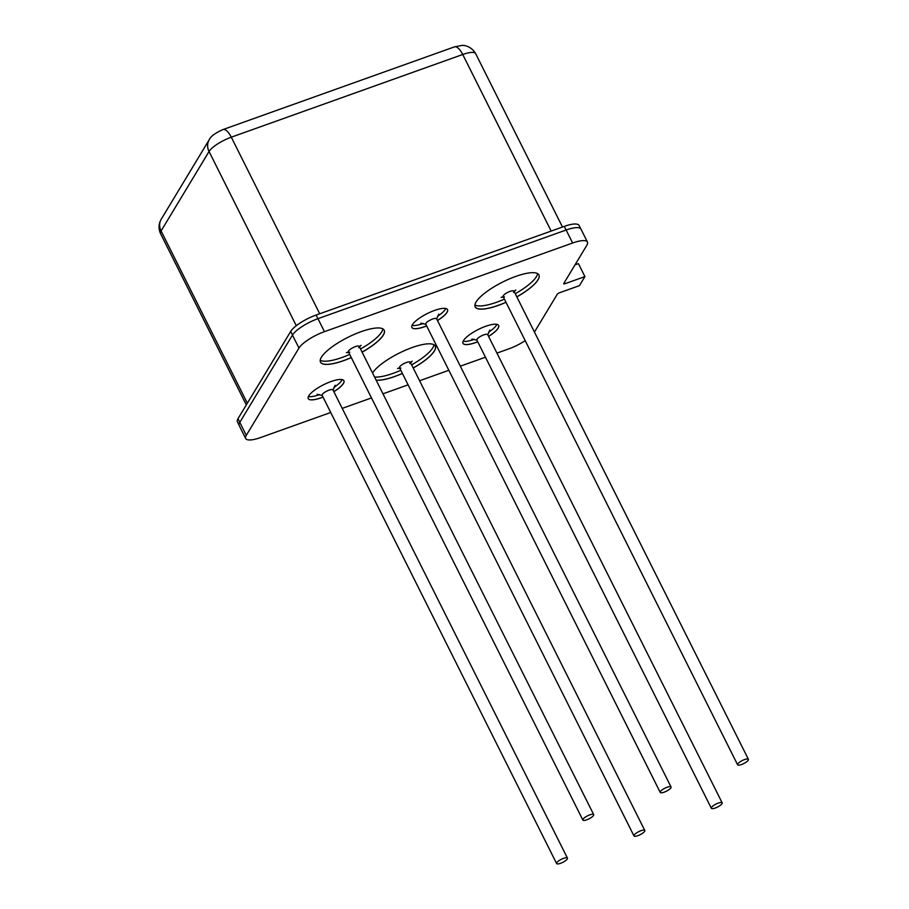<?xml version="1.0" encoding="UTF-8"?>
<svg xmlns="http://www.w3.org/2000/svg" width="909" height="909" viewBox="0 0 909 909"><rect width="100%" height="100%" fill="white"/><g stroke="black" fill="none" stroke-linecap="round" stroke-linejoin="round"><path stroke-width="1.36" d="M566.102 230.034L564.273 226.386L316.105 315.048L317.934 318.695M292.516 335.023L290.698 331.399L237.999 418.685L239.817 422.31M290.698 331.399A22.793 6.318 -26.6 0 1 316.105 315.048M564.273 226.386A22.793 6.318 -26.6 0 1 579.056 225.455L580.669 228.682M239.033 425.048L237.419 421.821A22.793 6.318 -26.6 0 1 237.999 418.685M308.401 396.54A19.953 5.534 153.4 0 0 319.593 394.608A19.953 5.534 153.4 0 0 319.673 394.574M333.864 387.473A19.953 5.534 153.4 0 0 342.182 379.621M335.126 385.302L333.012 390.268A6.056 1.682 153.4 0 0 332.967 389.893A6.056 1.682 153.4 0 0 329.047 390.143A6.056 1.682 153.4 0 0 322.138 395.324A6.056 1.682 153.4 0 0 322.411 395.574L317.173 394.301M463.124 341.261A19.953 5.534 153.4 0 0 474.316 339.33A19.953 5.534 153.4 0 0 474.396 339.307M488.576 332.205A19.953 5.534 153.4 0 0 496.893 324.343M489.849 330.035L487.735 334.989A6.056 1.682 153.4 0 0 487.69 334.626A6.056 1.682 153.4 0 0 483.77 334.876A6.056 1.682 153.4 0 0 476.861 340.046A6.056 1.682 153.4 0 0 477.134 340.296L471.896 339.023M374.565 377.019A35.621 9.874 153.4 0 0 393.097 373.349A35.621 9.874 153.4 0 0 400.801 370.27M411.629 364.85A35.621 9.874 153.4 0 0 433.979 344.75M410.413 362.418L412.186 361.18L409.811 363.577A6.056 1.682 153.4 0 0 410.334 362.259A6.056 1.682 153.4 0 0 406.403 362.509A6.056 1.682 153.4 0 0 399.506 367.679A6.056 1.682 153.4 0 0 400.869 368.054L397.528 368.52L399.187 367.986M320.218 360.271A35.621 9.874 153.4 0 0 342 357.487A35.621 9.874 153.4 0 0 349.692 354.408M360.521 348.988A35.621 9.874 153.4 0 0 382.882 328.888M359.316 346.556L361.078 345.318L358.714 347.715A6.056 1.682 153.4 0 0 359.225 346.397A6.056 1.682 153.4 0 0 355.305 346.647A6.056 1.682 153.4 0 0 348.397 351.817A6.056 1.682 153.4 0 0 349.772 352.192L346.431 352.658L348.09 352.124M412.016 325.399A19.953 5.534 153.4 0 0 423.208 323.468A19.953 5.534 153.4 0 0 423.287 323.445M437.479 316.343A19.953 5.534 153.4 0 0 445.796 308.492M438.752 314.173L436.627 319.127A6.056 1.682 153.4 0 0 436.593 318.764A6.056 1.682 153.4 0 0 432.661 319.014A6.056 1.682 153.4 0 0 425.764 324.183A6.056 1.682 153.4 0 0 426.037 324.433L420.787 323.161M474.941 304.992A35.621 9.874 153.4 0 0 496.723 302.22A35.621 9.874 153.4 0 0 504.415 299.129M515.244 293.709A35.621 9.874 153.4 0 0 537.594 273.62M513.437 292.448A6.056 1.682 153.4 0 0 513.949 291.13A6.056 1.682 153.4 0 0 510.029 291.369A6.056 1.682 153.4 0 0 503.12 296.55A6.056 1.682 153.4 0 0 504.495 296.925M323.002 397.04A19.953 5.534 -26.6 0 1 321.15 397.733A19.953 5.534 -26.6 0 1 308.231 398.574M343.909 380.712A19.953 5.534 -26.6 0 1 333.83 391.609M477.725 341.761A19.953 5.534 -26.6 0 1 475.873 342.454A19.953 5.534 -26.6 0 1 462.954 343.295M498.632 325.433A19.953 5.534 -26.6 0 1 488.553 336.341M426.616 325.899A19.953 5.534 -26.6 0 1 424.776 326.592A19.953 5.534 -26.6 0 1 411.857 327.433M447.523 309.571A19.953 5.534 -26.6 0 1 437.445 320.479M351.26 357.532A35.621 9.874 -26.6 0 1 343.557 360.612A35.621 9.874 -26.6 0 1 320.479 362.089M384.177 330.194A35.621 9.874 -26.6 0 1 362.089 352.101M505.983 302.254A35.621 9.874 -26.6 0 1 498.28 305.333A35.621 9.874 -26.6 0 1 475.202 306.822M538.901 274.916A35.621 9.874 -26.6 0 1 516.812 296.834M402.357 373.394A35.621 9.874 -26.6 0 1 394.665 376.474A35.621 9.874 -26.6 0 1 376.121 380.132M435.286 346.056A35.621 9.874 -26.6 0 1 413.186 367.963M534.447 332.058L557.285 294.221A2.068 0.568 -26.6 0 1 559.592 292.743L579.453 285.642L584.919 276.597L565.057 283.688A2.068 0.568 -26.6 0 1 563.716 283.778A2.068 0.568 -26.6 0 1 563.762 283.494L586.873 245.214A22.873 6.34 153.4 0 0 587.453 242.067A22.873 6.34 153.4 0 0 572.625 242.998L566.125 230.022A22.873 6.34 -26.6 0 1 580.953 229.091L587.453 242.067M496.95 353.101L508.699 348.908A22.873 6.34 153.4 0 0 525.197 340.636M239.783 422.378L246.282 435.354A22.873 6.34 153.4 0 0 245.691 438.502L239.192 425.526A22.873 6.34 -26.6 0 1 239.783 422.378L292.471 335.091A22.873 6.34 -26.6 0 1 317.957 318.684L566.125 230.022M245.691 438.502A22.873 6.34 153.4 0 0 260.519 437.57L330.74 412.481M317.957 318.684L324.456 331.66A22.873 6.34 153.4 0 0 298.97 348.067L292.471 335.091M323.036 397.097A19.953 5.534 -26.6 0 1 321.184 397.79A19.953 5.534 -26.6 0 1 310.81 393.347A19.953 5.534 -26.6 0 1 339.512 379.496A19.953 5.534 -26.6 0 1 333.864 391.677M477.748 341.818A19.953 5.534 -26.6 0 1 475.907 342.511A19.953 5.534 -26.6 0 1 465.533 338.08A19.953 5.534 -26.6 0 1 494.235 324.229A19.953 5.534 -26.6 0 1 488.576 336.398M426.651 325.956A19.953 5.534 -26.6 0 1 424.798 326.661A19.953 5.534 -26.6 0 1 414.436 322.218A19.953 5.534 -26.6 0 1 443.137 308.367A19.953 5.534 -26.6 0 1 437.479 320.536M351.283 357.589A35.621 9.874 -26.6 0 1 343.591 360.668A35.621 9.874 -26.6 0 1 325.888 351.953A35.621 9.874 -26.6 0 1 378.189 327.944A35.621 9.874 -26.6 0 1 362.123 352.169M506.006 302.311A35.621 9.874 -26.6 0 1 498.314 305.401A35.621 9.874 -26.6 0 1 480.6 296.675A35.621 9.874 -26.6 0 1 532.901 272.666A35.621 9.874 -26.6 0 1 516.835 296.891M402.392 373.451A35.621 9.874 -26.6 0 1 394.699 376.531A35.621 9.874 -26.6 0 1 376.156 380.201M372.554 373.008A35.621 9.874 -26.6 0 1 425.878 344.022A35.621 9.874 -26.6 0 1 413.22 368.031M324.456 331.66L572.625 242.998M246.282 435.354L298.97 348.067M485.463 357.214L460.34 366.179M448.853 370.293L419.583 380.746M408.096 384.848L382.973 393.824M371.486 397.926L342.227 408.38M575.033 264.826L578.419 263.621L584.919 276.597M664.161 792.171A6.056 1.682 153.4 0 0 671.058 786.989A6.056 1.682 153.4 0 0 664.899 788.205A6.056 1.682 153.4 0 0 660.229 792.409A6.056 1.682 153.4 0 0 664.161 792.171M560.546 863.3A6.056 1.682 153.4 0 0 567.443 858.13A6.056 1.682 153.4 0 0 561.273 859.335A6.056 1.682 153.4 0 0 556.615 863.55A6.056 1.682 153.4 0 0 560.546 863.3M741.517 764.526A6.056 1.682 153.4 0 0 748.425 759.356A6.056 1.682 153.4 0 0 742.255 760.56A6.056 1.682 153.4 0 0 737.597 764.776A6.056 1.682 153.4 0 0 741.517 764.526M715.258 808.033A6.056 1.682 153.4 0 0 722.166 802.852A6.056 1.682 153.4 0 0 715.997 804.067A6.056 1.682 153.4 0 0 711.338 808.271A6.056 1.682 153.4 0 0 715.258 808.033M637.902 835.666A6.056 1.682 153.4 0 0 644.799 830.485A6.056 1.682 153.4 0 0 638.641 831.701A6.056 1.682 153.4 0 0 633.971 835.916A6.056 1.682 153.4 0 0 637.902 835.666M586.805 819.804A6.056 1.682 153.4 0 0 593.702 814.623A6.056 1.682 153.4 0 0 587.532 815.839A6.056 1.682 153.4 0 0 582.874 820.054A6.056 1.682 153.4 0 0 586.805 819.804M551.161 231.068L462.738 54.495L231.284 137.191L319.707 313.753M475.634 53.608A19.953 5.534 -26.6 0 0 462.738 54.495A14.249 5.499 -109.7 0 0 454.443 46.882L222.989 129.567A14.249 5.499 70.3 0 1 231.284 137.191A19.953 5.534 -26.6 0 0 209.047 151.496L161.086 230.954L247.35 403.21M296.289 325.706L209.047 151.496A14.249 12.533 -148.9 0 1 209.229 139.713L161.268 219.171A14.249 12.533 31.1 0 0 161.086 230.954A19.953 5.534 -26.6 0 0 160.62 233.772M564.409 282.415L565.057 283.688M454.443 46.882L461.829 45.45C463.431 45.12 471.101 45.78 475.68 53.688L562.478 227.023M246.316 404.914L160.575 233.693C158.325 228.784 158.552 223.944 161.268 219.171M222.989 129.567C215.24 133.009 210.649 136.395 209.229 139.713M502.802 296.857L501.143 297.379L503.359 297.027M514.187 291.607L515.801 290.051L514.028 291.289M671.058 786.989L436.593 318.764M660.229 792.409L425.764 324.183M567.443 858.13L332.967 389.893M556.615 863.55L322.138 395.324M748.425 759.356L513.949 291.13M737.597 764.776L503.12 296.55M722.166 802.852L487.69 334.626M711.338 808.271L476.861 340.046M644.799 830.485L410.334 362.259M633.971 835.916L399.506 367.679M593.702 814.623L359.225 346.397M582.874 820.054L348.397 351.817"/></g></svg>
